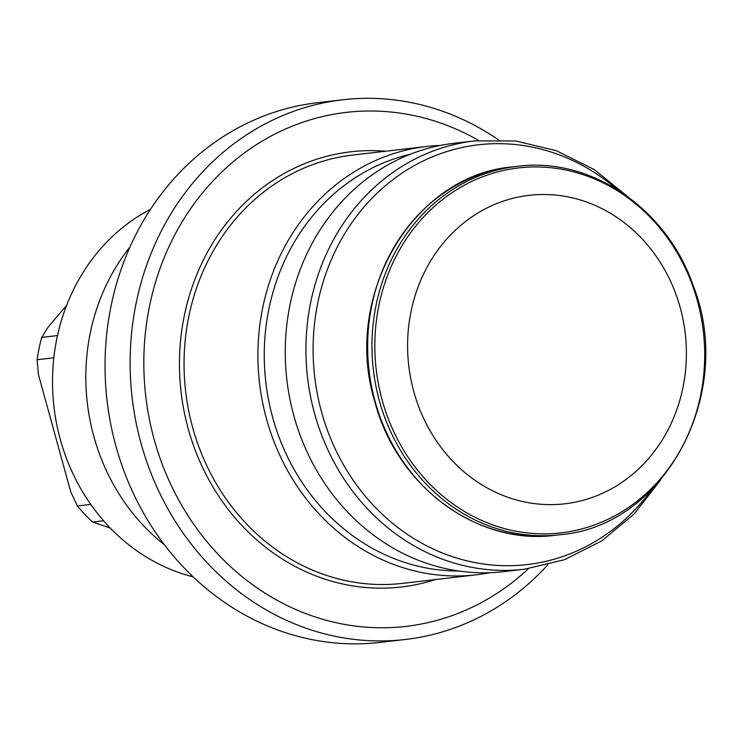 <?xml version="1.0" encoding="UTF-8"?>
<svg xmlns="http://www.w3.org/2000/svg" width="742" height="742" viewBox="0 0 742 742"><rect width="100%" height="100%" fill="white"/><g stroke="black" fill="none" stroke-linecap="round" stroke-linejoin="round"><path stroke-width="1.11" d="M547.726 564.903A271.665 243.524 -96.6 0 1 405.355 639.483L380.266 642.396A271.665 243.524 -96.6 0 1 115.882 446.025A271.665 243.524 -96.6 0 1 317.641 102.684L342.73 99.771A271.665 243.524 -96.6 0 1 498.401 139.765M405.355 639.483A271.665 243.524 -96.6 0 1 132.141 397.693A271.665 243.524 -96.6 0 1 342.73 99.771M528.369 568.724A258.726 231.931 -96.6 0 1 222.396 558.763A258.726 231.931 -96.6 0 1 183.116 220.244A258.726 231.931 -96.6 0 1 478.683 140.479M57.496 335.579L41.7 337.415A172.487 154.614 -96.6 0 0 37.1 359.722L38.389 374.367L70.778 491.955L77.391 505.979L90.793 504.43M53.823 357.783L37.1 359.722M103.611 520.773L92.564 522.053A172.487 154.614 -96.6 0 1 77.391 505.979M193.152 576.877A195.489 175.242 -96.6 0 1 53.953 406.764A195.489 175.242 -96.6 0 1 150.505 209.3M164.511 544.869A200.674 179.889 -96.6 0 1 129.943 247.021M92.564 522.053L110.373 528.128M66.576 305.481L48.147 327.064L41.7 337.415M489.952 572.685A215.607 193.272 -96.6 0 1 476.345 574.809A215.607 193.272 -96.6 0 1 259.505 382.918A215.607 193.272 -96.6 0 1 426.641 146.471A215.607 193.272 -96.6 0 1 440.377 145.423M627.686 196.556L594.101 169.482L556.259 150.663L515.838 140.989L474.657 140.897L453.983 143.299A215.607 193.272 83.4 0 0 293.86 415.789A215.607 193.272 83.4 0 0 503.679 571.637L524.362 569.244L564.43 559.728L601.558 541.048L634.085 514.067L660.575 480.018M458.621 570.988A210.867 189.025 -96.6 0 1 265.822 382.186A210.867 189.025 -96.6 0 1 410.27 154.253M413.786 391.563A155.263 139.171 83.4 0 0 649.194 457.823A155.263 139.171 83.4 0 0 577.981 199.292A155.263 139.171 83.4 0 0 413.786 391.563M385.747 151.21A219.057 196.361 83.4 0 0 188.18 428.644A219.057 196.361 83.4 0 0 435.452 579.558M426.641 146.471L352.784 155.041A215.607 193.272 83.4 0 0 192.66 427.531A215.607 193.272 83.4 0 0 402.489 583.379L476.345 574.809M616.778 189.229A211.294 189.405 83.4 0 0 393.677 179.082A211.294 189.405 83.4 0 0 321.527 411.847A211.294 189.405 83.4 0 0 467.952 561.082A211.294 189.405 83.4 0 0 651.643 489.646M474.657 140.897A215.607 193.272 83.4 0 0 314.534 413.396A215.607 193.272 83.4 0 0 524.362 569.244M375.044 401.209A185.426 166.217 83.4 0 0 555.498 535.242C477.31 546.019 396.395 485.889 374.682 401.19C342.257 295.696 413.238 174.834 512.75 166.867A185.426 166.217 83.4 0 0 375.044 401.209M559.82 534.741C664.489 526.718 735.674 393.983 693.455 286.319C667.216 208.669 590.623 156.441 517.072 166.366A185.426 166.217 83.4 0 0 379.366 400.708A185.426 166.217 83.4 0 0 559.82 534.741L555.498 535.242M382.158 400.086A183.701 164.668 83.4 0 0 660.686 478.488A183.701 164.668 83.4 0 0 576.432 172.608A183.701 164.668 83.4 0 0 382.158 400.086M517.072 166.366L512.75 166.867"/></g></svg>
